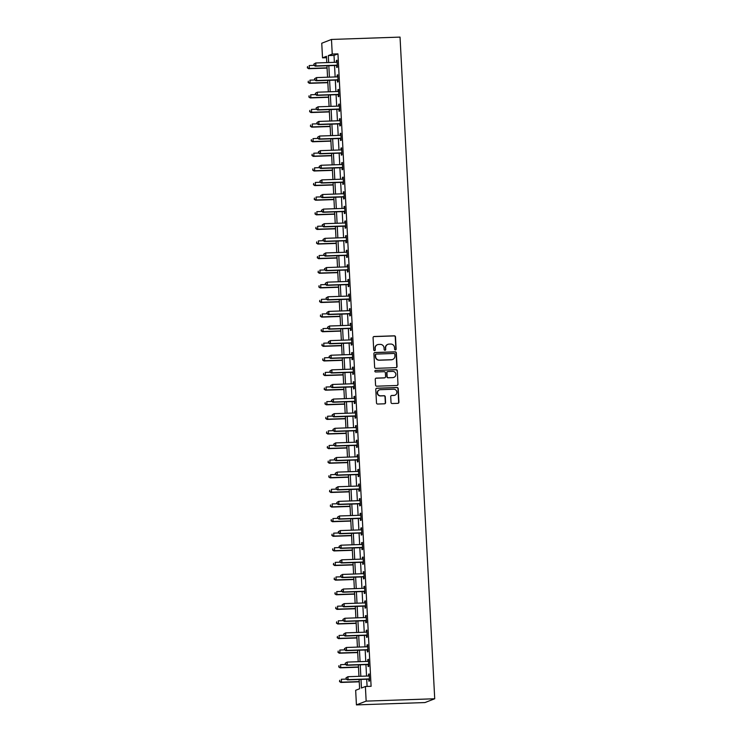 <?xml version="1.0" encoding="UTF-8"?>
<svg xmlns="http://www.w3.org/2000/svg" width="742" height="742" viewBox="0 0 742 742"><rect width="100%" height="100%" fill="white"/><g stroke="black" fill="none" stroke-linecap="round" stroke-linejoin="round"><path stroke-width="1.11" d="M395.403 349.946A0.807 0.779 68.7 0 0 396.145 349.12L395.505 336.924A1.15 1.122 68.7 0 0 394.327 335.82L374.135 336.506A1.15 1.122 68.7 0 0 373.078 337.693L373.718 349.881A0.807 0.779 68.7 0 0 374.793 350.614A0.807 0.779 68.7 0 0 375.285 349.834L375.202 348.258A3.691 3.58 68.7 0 1 378.596 344.455L380.284 344.399A3.691 3.58 68.7 0 1 384.059 347.952L384.143 349.528A0.807 0.779 68.7 0 0 385.228 350.252A0.807 0.779 68.7 0 0 385.719 349.473L385.636 347.896A3.691 3.58 68.7 0 1 389.031 344.103L390.709 344.047A3.691 3.58 68.7 0 1 394.494 347.59L394.577 349.167A0.807 0.779 68.7 0 0 395.403 349.946M395.523 349.936A0.807 0.779 68.7 0 0 395.885 349.222L395.245 337.026A1.15 1.122 68.7 0 0 394.067 335.922L373.875 336.608A1.15 1.122 68.7 0 0 373.653 336.636M374.654 350.651A0.807 0.779 68.7 0 0 375.025 349.936L375.202 348.258M385.089 350.289A0.807 0.779 68.7 0 0 385.45 349.575L385.636 347.896M391.025 402.433A1.15 1.122 68.7 0 0 392.203 403.537L397.87 403.342A1.15 1.122 68.7 0 0 398.927 402.155L398.222 388.623A1.15 1.122 68.7 0 0 397.035 387.51L376.843 388.205A1.15 1.122 68.7 0 0 375.786 389.383L376.491 402.925A1.15 1.122 68.7 0 0 377.678 404.038L384.523 403.806A1.15 1.122 68.7 0 0 385.58 402.618L385.274 396.822A1.15 1.122 68.7 0 0 384.096 395.709L380.702 395.829A3.079 2.996 68.7 0 1 379.422 389.884A3.079 2.996 68.7 0 1 380.377 389.689L393.668 389.235A3.079 2.996 68.7 0 1 394.948 395.18A3.079 2.996 68.7 0 1 393.993 395.375L391.776 395.449A1.15 1.122 68.7 0 0 390.719 396.636L391.025 402.433M332.24 54.064L337.953 53.869L371.102 686.304L365.389 686.498L366.158 701.116L434.719 698.76L400.04 37.1L331.479 39.447L332.24 54.064L328.298 55.594L328.669 62.532M395.996 367.661A1.15 1.122 68.7 0 0 397.053 366.474L396.349 352.932A1.15 1.122 68.7 0 0 395.171 351.819L374.979 352.515A1.15 1.122 68.7 0 0 373.912 353.702L374.627 367.244A1.15 1.122 68.7 0 0 375.804 368.347L395.996 367.661M397.285 370.777L397.99 384.319A1.15 1.122 68.7 0 1 396.933 385.497L376.741 386.192A1.15 1.122 68.7 0 1 375.563 385.079L375.257 379.292A1.15 1.122 68.7 0 1 376.315 378.105L384.504 377.826A1.15 1.122 68.7 0 0 385.571 376.639L385.367 372.79A1.15 1.122 68.7 0 0 384.18 371.686L375.656 371.974A0.807 0.779 68.7 0 1 375.322 370.425A0.807 0.779 68.7 0 1 375.573 370.369L396.098 369.664A1.15 1.122 68.7 0 1 397.285 370.777L397.99 384.319M337.953 53.869L334.011 55.4L334.382 62.337M334.54 65.491L335.143 76.945M335.31 80.108L335.913 91.563M336.08 94.716L336.673 106.171M336.84 109.334L337.443 120.788M337.61 123.942L338.204 135.396M338.371 138.559L338.973 150.014M339.14 153.167L339.743 164.622M339.901 167.785L340.504 179.239M340.671 182.393L341.274 193.847M341.431 197.01L342.034 208.465M342.201 211.618L342.804 223.073M342.971 226.236L343.565 237.69M343.732 240.844L344.334 252.299M344.501 255.461L345.104 266.916M345.262 270.069L345.865 281.524M346.032 284.678L346.635 296.141M346.792 299.295L347.395 310.75M347.562 313.903L348.165 325.367M348.332 328.52L348.925 339.975M349.092 343.129L349.695 354.593M349.862 357.746L350.456 369.201M350.623 372.354L351.226 383.818M351.393 386.972L351.996 398.426M352.153 401.58L352.756 413.044M352.923 416.197L353.526 427.652M353.693 430.805L354.286 442.269M354.453 445.423L355.056 456.877M355.223 460.031L355.817 471.495M355.984 474.648L356.587 486.103M356.754 489.256L357.356 500.72M357.514 503.874L358.117 515.328M358.284 518.482L358.887 529.946M359.054 533.099L359.647 544.554M359.814 547.707L360.417 559.171M360.584 562.325L361.178 573.779M361.345 576.933L361.948 588.397M362.115 591.55L362.717 603.005M362.875 606.158L363.478 617.622M363.645 620.776L364.248 632.23M364.415 635.384L365.008 646.848M365.175 650.001L365.778 661.456M365.945 664.609L366.539 676.073M366.706 679.227L367.086 686.443M336.627 65.565L336.729 67.466L337.378 67.207L337.016 60.195L336.358 60.454L336.451 62.263M337.387 80.173L337.489 82.074L338.148 81.824L337.777 74.812L337.128 75.063L337.22 76.88M338.157 94.791L338.259 96.692L338.918 96.432L338.547 89.42L337.888 89.68L337.981 91.489M338.927 109.399L339.02 111.3L339.678 111.05L339.317 104.038L338.658 104.288L338.751 106.106M339.688 124.016L339.79 125.917L340.448 125.658L340.077 118.646L339.419 118.905L339.521 120.714M340.457 138.624L340.55 140.526L341.209 140.275L340.847 133.263L340.188 133.514L340.281 135.332M341.218 153.242L341.32 155.143L341.979 154.883L341.608 147.871L340.949 148.131L341.051 149.94M341.988 167.85L342.09 169.751L342.739 169.501L342.377 162.489L341.719 162.739L341.812 164.557M342.748 182.467L342.85 184.368L343.509 184.109L343.138 177.097L342.489 177.357L342.581 179.165M343.518 197.075L343.62 198.977L344.279 198.726L343.908 191.714L343.249 191.965L343.342 193.783M344.288 211.693L344.381 213.594L345.039 213.334L344.678 206.322L344.019 206.582L344.112 208.391M345.049 226.301L345.151 228.202L345.809 227.952L345.438 220.94L344.78 221.19L344.872 223.008M345.818 240.918L345.911 242.82L346.57 242.56L346.208 235.548L345.549 235.808L345.642 237.616M346.579 255.526L346.681 257.428L347.339 257.177L346.968 250.165L346.31 250.416L346.412 252.234M347.349 270.144L347.451 272.045L348.1 271.785L347.738 264.773L347.08 265.033L347.173 266.842M348.109 284.752L348.211 286.653L348.87 286.403L348.499 279.391L347.85 279.641L347.942 281.459M348.879 299.369L348.981 301.271L349.64 301.011L349.269 293.999L348.61 294.259L348.703 296.067M349.649 313.977L349.742 315.879L350.4 315.628L350.029 308.616L349.38 308.867L349.473 310.685M350.409 328.595L350.512 330.496L351.17 330.236L350.799 323.224L350.141 323.484L350.233 325.293M351.179 343.203L351.272 345.104L351.931 344.854L351.569 337.842L350.91 338.092L351.003 339.91M351.94 357.82L352.042 359.722L352.7 359.462L352.329 352.45L351.671 352.71L351.773 354.518M352.71 372.428L352.812 374.33L353.461 374.079L353.099 367.067L352.441 367.318L352.533 369.136M353.47 387.046L353.572 388.947L354.231 388.687L353.86 381.676L353.201 381.935L353.303 383.744M354.24 401.654L354.342 403.555L355.001 403.305L354.63 396.293L353.971 396.543L354.064 398.361M355.01 416.271L355.103 418.173L355.761 417.913L355.39 410.901L354.741 411.161L354.834 412.969M355.77 430.879L355.872 432.781L356.531 432.53L356.16 425.518L355.501 425.769L355.594 427.587M356.54 445.497L356.633 447.398L357.292 447.138L356.93 440.127L356.271 440.386L356.364 442.195M357.301 460.105L357.403 462.006L358.061 461.756L357.69 454.744L357.032 454.994L357.134 456.812M358.071 474.722L358.173 476.624L358.822 476.364L358.46 469.352L357.802 469.612L357.894 471.42M358.831 489.33L358.933 491.232L359.592 490.981L359.221 483.96L358.562 484.22L358.664 486.038M359.601 503.948L359.703 505.849L360.362 505.59L359.991 498.578L359.332 498.837L359.425 500.646M360.362 518.556L360.464 520.457L361.122 520.207L360.751 513.186L360.102 513.445L360.195 515.263M361.131 533.173L361.233 535.075L361.892 534.815L361.521 527.803L360.862 528.063L360.955 529.871M361.901 547.782L361.994 549.683L362.652 549.432L362.291 542.411L361.632 542.671L361.725 544.489M362.662 562.399L362.764 564.3L363.422 564.041L363.051 557.029L362.393 557.288L362.495 559.097M363.432 577.007L363.534 578.908L364.183 578.658L363.821 571.637L363.163 571.897L363.255 573.714M364.192 591.624L364.294 593.526L364.953 593.266L364.582 586.254L363.923 586.514L364.025 588.323M364.962 606.233L365.064 608.134L365.713 607.884L365.352 600.862L364.693 601.122L364.786 602.931M365.723 620.85L365.825 622.751L366.483 622.492L366.112 615.48L365.463 615.739L365.556 617.548M366.492 635.458L366.594 637.359L367.253 637.109L366.882 630.088L366.223 630.348L366.316 632.156M367.262 650.075L367.355 651.977L368.013 651.717L367.652 644.705L366.993 644.965L367.086 646.774M368.023 664.684L368.125 666.585L368.783 666.335L368.412 659.313L367.754 659.573L367.856 661.382M368.793 679.301L368.885 681.202L369.544 680.943L369.182 673.931L368.524 674.19L368.616 675.999M359.119 679.486L359.61 688.752L355.659 690.292L356.429 704.9L424.99 702.553L434.719 698.76M326.536 57.709L322.52 57.848L321.75 43.24L331.479 39.447M356.429 704.9L366.158 701.116M360.992 679.422L361.447 688.038L365.389 686.498M328.827 65.686L329.429 77.14M329.596 80.303L330.199 91.758M330.357 94.911L330.96 106.366M331.127 109.528L331.73 120.983M331.897 124.137L332.49 135.591M332.657 138.754L333.26 150.209M333.427 153.362L334.03 164.817M334.188 167.98L334.79 179.434M334.957 182.588L335.56 194.042M335.718 197.205L336.321 208.66M336.488 211.813L337.091 223.268M337.258 226.431L337.851 237.885M338.018 241.039L338.621 252.493M338.788 255.656L339.382 267.111M339.548 270.264L340.151 281.719M340.318 284.882L340.921 296.336M341.079 299.49L341.682 310.944M341.849 314.107L342.452 325.562M342.618 328.715L343.212 340.17M343.379 343.333L343.982 354.787M344.149 357.941L344.742 369.395M344.909 372.558L345.512 384.013M345.679 387.166L346.282 398.621M346.44 401.784L347.043 413.238M347.21 416.392L347.812 427.846M347.979 431.009L348.573 442.464M348.74 445.617L349.343 457.072M349.51 460.235L350.103 471.689M350.27 474.843L350.873 486.298M351.04 489.46L351.643 500.915M351.801 504.068L352.404 515.523M352.571 518.686L353.173 530.14M353.34 533.294L353.934 544.749M354.101 547.902L354.704 559.366M354.871 562.519L355.464 573.974M355.631 577.128L356.234 588.591M356.401 591.745L357.004 603.2M357.162 606.353L357.765 617.817M357.932 620.971L358.534 632.425M358.701 635.579L359.295 647.043M359.462 650.196L360.065 661.651M360.232 664.804L360.825 676.268M326.786 62.597L326.461 56.309L322.52 57.848M358.952 676.333L358.358 664.869M358.191 661.716L357.588 650.261M357.421 647.107L356.819 635.644M356.661 632.49L356.058 621.035M355.891 617.882L355.288 606.418M355.13 603.265L354.528 591.81M354.361 588.656L353.758 577.193M353.591 574.039L352.997 562.584M352.83 559.431L352.227 547.967M352.06 544.813L351.467 533.359M351.3 530.205L350.697 518.741M350.53 515.588L349.927 504.133M349.77 500.98L349.167 489.516M349 486.362L348.397 474.908M348.23 471.754L347.636 460.29M347.469 457.137L346.866 445.682M346.7 442.529L346.106 431.065M345.939 427.911L345.336 416.457M345.169 413.303L344.566 401.839M344.409 398.686L343.806 387.231M343.639 384.078L343.036 372.614M342.869 369.46L342.275 358.006M342.108 354.852L341.505 343.388M341.339 340.235L340.745 328.78M340.578 325.627L339.975 314.163M339.808 311.009L339.205 299.555M339.048 296.401L338.445 284.947M338.278 281.784L337.675 270.329M337.508 267.176L336.914 255.721M336.747 252.558L336.145 241.104M335.978 237.95L335.384 226.495M335.217 223.333L334.614 211.878M334.447 208.725L333.844 197.27M333.687 194.107L333.084 182.653M332.917 179.499L332.314 168.044M332.147 164.882L331.553 153.427M331.386 150.274L330.784 138.819M330.617 135.656L330.023 124.202M329.856 121.048L329.253 109.593M329.086 106.431L328.483 94.976M328.326 91.823L327.723 80.368M327.556 77.205L326.953 65.75M334.011 55.4L328.298 55.594M336.358 60.454L337.026 60.427M337.128 75.063L337.796 75.044M337.888 89.68L338.556 89.652M338.658 104.288L339.326 104.27M339.419 118.905L340.086 118.878M340.188 133.514L340.856 133.495M340.949 148.131L341.626 148.103M341.719 162.739L342.387 162.721M342.489 177.357L343.156 177.329M343.249 191.965L343.917 191.946M344.019 206.582L344.687 206.554M344.78 221.19L345.447 221.172M345.549 235.808L346.217 235.78M346.31 250.416L346.987 250.397M347.08 265.033L347.748 265.005M347.85 279.641L348.517 279.623M348.61 294.259L349.278 294.231M349.38 308.867L350.048 308.848M350.141 323.484L350.808 323.456M350.91 338.092L351.578 338.074M351.671 352.71L352.348 352.682M352.441 367.318L353.109 367.299M353.201 381.935L353.878 381.907M353.971 396.543L354.639 396.525M354.741 411.161L355.409 411.133M355.501 425.769L356.169 425.75M356.271 440.386L356.939 440.358M357.032 454.994L357.7 454.976M357.802 469.612L358.469 469.584M358.562 484.22L359.239 484.201M359.332 498.837L360 498.809M360.102 513.445L360.77 513.427M360.862 528.063L361.53 528.035M361.632 542.671L362.3 542.652M362.393 557.288L363.061 557.261M363.163 571.897L363.83 571.878M363.923 586.514L364.6 586.486M364.693 601.122L365.361 601.103M365.463 615.739L366.131 615.712M366.223 630.348L366.891 630.329M366.993 644.965L367.661 644.937M367.754 659.573L368.422 659.555M368.524 674.19L369.191 674.163M387.751 344.39A3.691 3.58 68.7 0 0 385.367 347.998M377.326 344.752A3.691 3.58 68.7 0 0 374.942 348.36M396.219 367.624A1.15 1.122 68.7 0 0 396.794 366.576L396.089 353.034A1.15 1.122 68.7 0 0 394.902 351.921L374.71 352.617A1.15 1.122 68.7 0 0 374.487 352.645M394.846 354.249A0.807 0.779 68.7 0 0 394.021 353.47L376.296 354.082A0.807 0.779 68.7 0 0 375.554 354.908L375.637 356.568A3.691 3.58 68.7 0 0 379.422 360.12L391.535 359.703A3.691 3.58 68.7 0 0 394.93 355.91L394.846 354.249M375.916 354.194A0.807 0.779 68.7 0 0 375.285 355.01L375.554 354.908M392.546 359.518A3.691 3.58 68.7 0 1 391.275 359.805L379.162 360.222A3.691 3.58 68.7 0 1 375.378 356.679L375.285 355.01M397.155 385.469A1.15 1.122 68.7 0 0 397.731 384.421M384.727 377.789A1.15 1.122 68.7 0 1 384.245 377.928L376.055 378.207A1.15 1.122 68.7 0 0 375.832 378.235M397.016 370.879A1.15 1.122 68.7 0 0 395.838 369.766L375.313 370.471A0.807 0.779 68.7 0 0 375.202 370.481M393 377.53A3.079 2.996 68.7 0 0 395.774 373.857A3.079 2.996 68.7 0 0 392.685 371.39L388.001 371.557A1.15 1.122 68.7 0 0 386.934 372.734L387.138 376.584A1.15 1.122 68.7 0 0 388.316 377.697L392.741 377.632A3.079 2.996 68.7 0 0 393.826 377.381M387.51 371.686A1.15 1.122 68.7 0 0 386.675 372.846L386.934 372.734M392.741 377.632L388.057 377.799A1.15 1.122 68.7 0 1 386.879 376.686L386.675 372.846M394.818 395.226A3.079 2.996 68.7 0 1 393.733 395.477L391.516 395.551A1.15 1.122 68.7 0 0 391.294 395.579M379.292 389.94A3.079 2.996 68.7 0 0 380.442 395.931L380.702 395.829M384.746 403.769A1.15 1.122 68.7 0 0 385.321 402.72L385.015 396.924A1.15 1.122 68.7 0 0 383.827 395.811L380.442 395.931M398.092 403.314A1.15 1.122 68.7 0 0 398.667 402.257L397.953 388.725A1.15 1.122 68.7 0 0 396.775 387.612L376.584 388.307A1.15 1.122 68.7 0 0 376.361 388.335M314.089 65.361L309.182 65.537L309.34 68.459L308.681 68.709L327.074 68.079M307.605 67.707L307.55 66.539L307.346 67.81L309.34 68.459L327.064 67.847M308.681 68.709L307.346 67.81M313.857 64.081L313.912 65.25L313.857 64.081L315.749 62.977L336.553 62.263A1.178 1.141 68.7 0 0 336.97 62.161L337.118 62.096M314.116 63.979L315.749 62.977L315.906 65.899L315.248 66.149L336.043 65.444A1.178 1.141 68.7 0 1 336.478 65.509L337.313 65.815M337.285 65.305L337.137 65.25A1.178 1.141 68.7 0 0 336.701 65.185L315.906 65.899L314.181 65.148M313.912 65.25L315.248 66.149M314.849 79.978L309.952 80.145L310.1 83.067L309.442 83.327L327.843 82.696M308.375 82.316L308.31 81.147L308.106 82.418L310.1 83.067L327.834 82.464M309.442 83.327L308.106 82.418M315.619 94.586L310.712 94.763L310.87 97.684L310.212 97.935L328.613 97.304M309.136 96.933L309.08 95.764L308.876 97.035L310.87 97.684L328.595 97.072M310.212 97.935L308.876 97.035M316.389 109.204L311.482 109.371L311.631 112.292L310.972 112.552L329.374 111.921M309.906 111.541L309.841 110.373L309.646 111.643L311.631 112.292L329.365 111.69M310.972 112.552L309.646 111.643M314.617 78.689L314.682 79.858L314.617 78.689L316.519 77.585L337.313 76.871A1.178 1.141 68.7 0 0 337.74 76.778L337.879 76.714M314.886 78.587L316.519 77.585L316.676 80.507L316.018 80.767L336.812 80.053A1.178 1.141 68.7 0 1 337.248 80.127L338.074 80.433M338.046 79.923L337.898 79.867A1.178 1.141 68.7 0 0 337.471 79.793L316.676 80.507L314.942 79.756M314.682 79.858L316.018 80.767M315.387 93.306L315.443 94.475L315.387 93.306L317.288 92.203L338.083 91.489A1.178 1.141 68.7 0 0 338.5 91.387L338.649 91.322M315.647 93.204L317.288 92.203L317.437 95.124L316.778 95.375L337.582 94.67A1.178 1.141 68.7 0 1 338.009 94.735L338.844 95.041M338.816 94.531L338.667 94.475A1.178 1.141 68.7 0 0 338.231 94.41L317.437 95.124L315.712 94.373M315.443 94.475L316.778 95.375M316.148 107.915L316.213 109.083L316.148 107.915L318.049 106.811L338.844 106.097A1.178 1.141 68.7 0 0 339.27 106.004L339.409 105.939M316.417 107.813L318.049 106.811L318.207 109.733L317.548 109.992L338.343 109.278A1.178 1.141 68.7 0 1 338.779 109.352L339.604 109.658M339.576 109.148L339.428 109.093A1.178 1.141 68.7 0 0 339.001 109.018L318.207 109.733L316.472 108.981M316.213 109.083L317.548 109.992M317.149 123.812L312.243 123.988L312.401 126.91L311.742 127.16L330.144 126.53M310.675 126.159L310.61 124.99L310.406 126.261L312.401 126.91L330.125 126.298M311.742 127.16L310.406 126.261M316.917 122.532L316.982 123.701L316.917 122.532L318.819 121.428L339.613 120.714A1.178 1.141 68.7 0 0 340.04 120.612L339.753 120.696M317.177 122.43L318.819 121.428L318.967 124.35L318.309 124.6L339.113 123.886A1.178 1.141 68.7 0 1 339.539 123.96L340.374 124.266M340.346 123.756L340.198 123.701A1.178 1.141 68.7 0 0 339.771 123.636L318.967 124.35L317.242 123.599M316.982 123.701L318.309 124.6M317.919 138.429L313.013 138.596L313.161 141.518L312.512 141.778L330.904 141.147M311.436 140.767L311.371 139.598L311.176 140.869L313.161 141.518L330.895 140.915M312.512 141.778L311.176 140.869M318.68 153.037L313.773 153.214L313.931 156.135L313.272 156.386L331.674 155.755M312.206 155.384L312.141 154.215L311.937 155.486L313.931 156.135L331.665 155.523M313.272 156.386L311.937 155.486M319.45 167.655L314.543 167.822L314.701 170.743L314.042 171.003L332.435 170.372M312.966 169.992L312.911 168.824L312.707 170.094L314.701 170.743L332.425 170.141M314.042 171.003L312.707 170.094M320.21 182.263L315.313 182.439L315.461 185.361L314.803 185.611L333.204 184.981M313.736 184.61L313.671 183.441L313.467 184.712L315.461 185.361L333.195 184.749M314.803 185.611L313.467 184.712M320.98 196.88L316.073 197.047L316.231 199.969L315.573 200.229L333.974 199.598M314.497 199.218L314.441 198.049L314.237 199.32L316.231 199.969L333.956 199.366M315.573 200.229L314.237 199.32M317.687 137.14L317.743 138.309L317.687 137.14L319.579 136.036L340.383 135.322A1.178 1.141 68.7 0 0 340.801 135.23L340.94 135.165M317.947 137.038L319.579 136.036L319.737 138.958L319.079 139.218L339.873 138.504A1.178 1.141 68.7 0 1 340.309 138.578L341.135 138.884M341.116 138.374L340.968 138.318A1.178 1.141 68.7 0 0 340.532 138.244L319.737 138.958L318.003 138.207M317.743 138.309L319.079 139.218M318.448 151.758L318.513 152.926L318.448 151.758L320.349 150.654L341.144 149.94A1.178 1.141 68.7 0 0 341.57 149.838L341.71 149.773M318.708 151.656L320.349 150.654L320.498 153.575L319.848 153.826L340.643 153.112A1.178 1.141 68.7 0 1 341.07 153.186L341.904 153.492M341.877 152.982L341.728 152.926A1.178 1.141 68.7 0 0 341.301 152.861L320.498 153.575L318.772 152.824M318.513 152.926L319.848 153.826M319.218 166.366L319.273 167.534L319.218 166.366L321.11 165.262L341.914 164.548A1.178 1.141 68.7 0 0 342.331 164.455L342.479 164.39M319.477 166.264L321.11 165.262L321.267 168.184L320.609 168.443L341.403 167.729A1.178 1.141 68.7 0 1 341.839 167.803L342.674 168.109M342.646 167.599L342.498 167.544A1.178 1.141 68.7 0 0 342.062 167.469L321.267 168.184L319.542 167.432M319.273 167.534L320.609 168.443M319.978 180.983L320.043 182.152L319.978 180.983L321.88 179.879L342.674 179.165A1.178 1.141 68.7 0 0 343.101 179.063L343.24 178.998M320.247 180.881L321.88 179.879L322.037 182.801L321.379 183.051L342.173 182.337A1.178 1.141 68.7 0 1 342.6 182.411L343.435 182.718M343.407 182.207L343.258 182.152A1.178 1.141 68.7 0 0 342.832 182.087L322.037 182.801L320.303 182.05M320.043 182.152L321.379 183.051M320.748 195.591L320.804 196.76L320.748 195.591L322.649 194.487L343.444 193.773A1.178 1.141 68.7 0 0 343.861 193.681L344.01 193.616M321.008 195.489L322.649 194.487L322.798 197.409L322.139 197.669L342.943 196.955A1.178 1.141 68.7 0 1 343.37 197.029L344.205 197.335M344.177 196.825L344.028 196.769A1.178 1.141 68.7 0 0 343.592 196.695L322.798 197.409L321.073 196.658M320.804 196.76L322.139 197.669M321.75 211.489L316.843 211.665L316.992 214.586L316.333 214.837L334.735 214.206M315.267 213.835L315.202 212.666L315.007 213.937L316.992 214.586L334.725 213.974M316.333 214.837L315.007 213.937M321.509 210.209L321.574 211.377L321.509 210.209L323.41 209.105L344.205 208.391A1.178 1.141 68.7 0 0 344.631 208.289L344.77 208.224M321.778 210.107L323.41 209.105L323.568 212.026L322.909 212.277L343.704 211.563A1.178 1.141 68.7 0 1 344.14 211.637L344.965 211.943M344.937 211.433L344.789 211.377A1.178 1.141 68.7 0 0 344.362 211.312L323.568 212.026L321.833 211.275M321.574 211.377L322.909 212.277M322.51 226.106L317.604 226.273L317.762 229.195L317.103 229.454L335.505 228.824M316.027 228.443L315.971 227.275L315.767 228.545L317.762 229.195L335.486 228.592M317.103 229.454L315.767 228.545M322.278 224.817L322.343 225.985L322.278 224.817L324.18 223.713L344.974 222.999A1.178 1.141 68.7 0 0 345.401 222.906L345.54 222.841M322.538 224.715L324.18 223.713L324.328 226.635L323.67 226.894L344.474 226.18A1.178 1.141 68.7 0 1 344.9 226.254L345.735 226.56M345.707 226.05L345.559 225.995A1.178 1.141 68.7 0 0 345.132 225.92L324.328 226.635L322.603 225.883M322.343 225.985L323.67 226.894M323.28 240.714L318.374 240.89L318.522 243.812L317.873 244.062L336.265 243.432M316.797 243.061L316.732 241.892L316.537 243.163L318.522 243.812L336.256 243.2M317.873 244.062L316.537 243.163M323.048 239.434L323.104 240.603L323.048 239.434L324.94 238.33L345.744 237.616A1.178 1.141 68.7 0 0 346.162 237.514L346.301 237.449M323.308 239.332L324.94 238.33L325.098 241.252L324.44 241.502L345.234 240.788A1.178 1.141 68.7 0 1 345.67 240.862L346.495 241.169M346.477 240.658L346.328 240.603A1.178 1.141 68.7 0 0 345.893 240.538L325.098 241.252L323.364 240.501M323.104 240.603L324.44 241.502M324.041 255.331L319.134 255.498L319.292 258.42L318.633 258.68L337.035 258.049M317.567 257.669L317.502 256.5L317.298 257.771L319.292 258.42L337.026 257.817M318.633 258.68L317.298 257.771M323.809 254.042L323.874 255.211L323.809 254.042L325.71 252.939L346.505 252.224A1.178 1.141 68.7 0 0 346.931 252.132L347.07 252.067M324.068 253.94L325.71 252.939L325.859 255.86L325.209 256.12L346.004 255.406A1.178 1.141 68.7 0 1 346.431 255.471L347.265 255.786M347.237 255.276L347.089 255.22A1.178 1.141 68.7 0 0 346.662 255.146L325.859 255.86L324.133 255.109M323.874 255.211L325.209 256.12M324.81 269.94L319.904 270.116L320.062 273.037L319.403 273.288L337.796 272.657M318.327 272.286L318.272 271.118L318.068 272.388L320.062 273.037L337.786 272.425M319.403 273.288L318.068 272.388M324.579 268.66L324.634 269.828L324.579 268.66L326.471 267.556L347.275 266.842A1.178 1.141 68.7 0 0 347.692 266.74L347.84 266.675M324.838 268.558L326.471 267.556L326.628 270.478L325.97 270.728L346.764 270.014A1.178 1.141 68.7 0 1 347.2 270.088L348.035 270.394M348.007 269.884L347.859 269.828A1.178 1.141 68.7 0 0 347.423 269.763L326.628 270.478L324.903 269.726M324.634 269.828L325.97 270.728M325.571 284.557L320.674 284.724L320.822 287.646L320.164 287.905L338.565 287.275M319.097 286.894L319.032 285.726L318.828 286.996L320.822 287.646L338.556 287.043M320.164 287.905L318.828 286.996M325.339 283.268L325.404 284.436L325.339 283.268L327.241 282.164L348.035 281.45A1.178 1.141 68.7 0 0 348.462 281.357L348.601 281.292M325.608 283.166L327.241 282.164L327.398 285.086L326.74 285.345L347.534 284.631A1.178 1.141 68.7 0 1 347.961 284.696L348.796 285.011M348.768 284.501L348.619 284.446A1.178 1.141 68.7 0 0 348.193 284.372L327.398 285.086L325.664 284.334M325.404 284.436L326.74 285.345M326.341 299.165L321.434 299.341L321.592 302.263L320.934 302.513L339.335 301.883M319.858 301.512L319.802 300.343L319.598 301.614L321.592 302.263L339.317 301.651M320.934 302.513L319.598 301.614M327.101 313.783L322.204 313.949L322.353 316.871L321.694 317.131L340.096 316.5M320.627 316.12L320.563 314.951L320.368 316.222L322.353 316.871L340.086 316.268M321.694 317.131L320.368 316.222M327.871 328.391L322.965 328.567L323.122 331.488L322.464 331.739L340.866 331.108M321.388 330.737L321.332 329.569L321.128 330.839L323.122 331.488L340.847 330.876M322.464 331.739L321.128 330.839M328.641 343.008L323.735 343.175L323.883 346.097L323.234 346.356L341.626 345.726M322.158 345.345L322.093 344.177L321.898 345.447L323.883 346.097L341.617 345.494M323.234 346.356L321.898 345.447M329.402 357.616L324.495 357.783L324.653 360.714L323.994 360.964L342.396 360.334M322.928 359.963L322.863 358.794L322.659 360.065L324.653 360.714L342.387 360.102M323.994 360.964L322.659 360.065M330.171 372.234L325.265 372.401L325.423 375.322L324.764 375.582L343.156 374.951M323.688 374.571L323.633 373.402L323.429 374.673L325.423 375.322L343.147 374.719M324.764 375.582L323.429 374.673M330.932 386.842L326.035 387.009L326.183 389.94L325.525 390.19L343.926 389.559M324.458 389.188L324.393 388.02L324.189 389.29L326.183 389.94L343.917 389.327M325.525 390.19L324.189 389.29M331.702 401.459L326.795 401.626L326.953 404.548L326.295 404.807L344.696 404.177M325.219 403.796L325.163 402.628L324.959 403.898L326.953 404.548L344.678 403.945M326.295 404.807L324.959 403.898M332.462 416.067L327.565 416.234L327.714 419.165L327.055 419.416L345.457 418.785M325.988 418.414L325.923 417.245L325.729 418.516L327.714 419.165L345.447 418.553M327.055 419.416L325.729 418.516M333.232 430.685L328.326 430.852L328.483 433.773L327.825 434.033L346.226 433.402M326.749 433.022L326.693 431.853L326.489 433.124L328.483 433.773L346.208 433.17M327.825 434.033L326.489 433.124M334.002 445.293L329.096 445.46L329.244 448.391L328.595 448.641L346.987 448.01M327.519 447.639L327.454 446.471L327.259 447.741L329.244 448.391L346.978 447.778M328.595 448.641L327.259 447.741M334.763 459.91L329.856 460.077L330.014 462.999L329.355 463.258L347.757 462.628M328.289 462.247L328.224 461.079L328.02 462.349L330.014 462.999L347.748 462.396M329.355 463.258L328.02 462.349M335.532 474.518L330.626 474.685L330.784 477.616L330.125 477.867L348.517 477.236M329.049 476.865L328.994 475.696L328.789 476.967L330.784 477.616L348.508 477.004M330.125 477.867L328.789 476.967M336.293 489.136L331.396 489.303L331.544 492.224L330.886 492.484L349.287 491.853M329.819 491.473L329.754 490.304L329.55 491.575L331.544 492.224L349.278 491.621M330.886 492.484L329.55 491.575M337.063 503.744L332.156 503.911L332.314 506.842L331.655 507.092L350.057 506.461M330.58 506.09L330.524 504.922L330.32 506.192L332.314 506.842L350.038 506.229M331.655 507.092L330.32 506.192M337.823 518.361L332.926 518.528L333.075 521.45L332.416 521.709L350.818 521.079M331.349 520.698L331.284 519.53L331.09 520.801L333.075 521.45L350.808 520.847M332.416 521.709L331.09 520.801M338.593 532.969L333.687 533.136L333.844 536.067L333.186 536.318L351.587 535.687M332.11 535.316L332.054 534.147L331.85 535.418L333.844 536.067L351.569 535.455M333.186 536.318L331.85 535.418M339.363 547.587L334.457 547.754L334.605 550.675L333.956 550.935L352.348 550.304M332.88 549.924L332.815 548.755L332.62 550.026L334.605 550.675L352.339 550.072M333.956 550.935L332.62 550.026M326.109 297.885L326.165 299.054L326.109 297.885L328.01 296.781L348.805 296.067A1.178 1.141 68.7 0 0 349.222 295.965L349.371 295.9M326.369 297.783L328.01 296.781L328.159 299.703L327.5 299.953L348.304 299.239A1.178 1.141 68.7 0 1 348.731 299.314L349.565 299.62M349.538 299.109L349.389 299.054A1.178 1.141 68.7 0 0 348.953 298.989L328.159 299.703L326.434 298.952M326.165 299.054L327.5 299.953M326.87 312.493L326.934 313.662L326.87 312.493L328.771 311.39L349.565 310.675A1.178 1.141 68.7 0 0 349.992 310.583L350.131 310.518M327.139 312.391L328.771 311.39L328.929 314.311L328.27 314.571L349.065 313.857A1.178 1.141 68.7 0 1 349.501 313.922L350.326 314.237M350.298 313.727L350.15 313.671A1.178 1.141 68.7 0 0 349.723 313.597L328.929 314.311L327.194 313.56M326.934 313.662L328.27 314.571M327.639 327.111L327.704 328.279L327.639 327.111L329.541 326.007L350.335 325.293A1.178 1.141 68.7 0 0 350.762 325.191L350.901 325.126M327.899 327.009L329.541 326.007L329.689 328.929L329.031 329.179L349.834 328.465A1.178 1.141 68.7 0 1 350.261 328.539L351.096 328.845M351.068 328.335L350.92 328.279A1.178 1.141 68.7 0 0 350.493 328.214L329.689 328.929L327.964 328.177M327.704 328.279L329.031 329.179M328.4 341.719L328.465 342.887L328.4 341.719L330.301 340.615L351.105 339.901A1.178 1.141 68.7 0 0 351.522 339.808L351.662 339.743M328.669 341.617L330.301 340.615L330.459 343.537L329.8 343.796L350.595 343.082A1.178 1.141 68.7 0 1 351.031 343.147L351.856 343.463M351.838 342.952L351.689 342.897A1.178 1.141 68.7 0 0 351.254 342.823L330.459 343.537L328.725 342.785M328.465 342.887L329.8 343.796M329.17 356.336L329.235 357.505L329.17 356.336L331.071 355.223L351.866 354.518A1.178 1.141 68.7 0 0 352.292 354.416L352.431 354.351M329.429 356.234L331.071 355.223L331.22 358.154L330.57 358.405L351.365 357.69A1.178 1.141 68.7 0 1 351.791 357.765L352.626 358.071M352.598 357.561L352.45 357.505A1.178 1.141 68.7 0 0 352.023 357.44L331.22 358.154L329.494 357.403M329.235 357.505L330.57 358.405M329.94 370.944L329.995 372.113L329.94 370.944L331.832 369.841L352.635 369.126A1.178 1.141 68.7 0 0 353.053 369.034L353.201 368.969M330.199 370.842L331.832 369.841L331.989 372.762L331.331 373.022L352.125 372.308A1.178 1.141 68.7 0 1 352.561 372.373L353.396 372.688M353.368 372.178L353.22 372.122A1.178 1.141 68.7 0 0 352.784 372.048L331.989 372.762L330.264 372.011M329.995 372.113L331.331 373.022M330.7 385.562L330.765 386.73L330.7 385.562L332.602 384.449L353.396 383.744A1.178 1.141 68.7 0 0 353.823 383.642L353.962 383.577M330.969 385.46L332.602 384.449L332.759 387.38L332.101 387.63L352.895 386.916A1.178 1.141 68.7 0 1 353.322 386.99L354.157 387.296M354.129 386.786L353.98 386.73A1.178 1.141 68.7 0 0 353.554 386.665L332.759 387.38L331.025 386.628M330.765 386.73L332.101 387.63M331.47 400.17L331.526 401.339L331.47 400.17L333.371 399.066L354.166 398.352A1.178 1.141 68.7 0 0 354.583 398.259L354.732 398.194M331.73 400.068L333.371 399.066L333.52 401.988L332.861 402.247L353.665 401.533A1.178 1.141 68.7 0 1 354.092 401.598L354.926 401.914M354.899 401.403L354.75 401.348A1.178 1.141 68.7 0 0 354.314 401.274L333.52 401.988L331.795 401.237M331.526 401.339L332.861 402.247M332.231 414.787L332.295 415.956L332.231 414.787L334.132 413.674L354.926 412.969A1.178 1.141 68.7 0 0 355.353 412.867L355.492 412.802M332.499 414.685L334.132 413.674L334.29 416.605L333.631 416.856L354.426 416.141A1.178 1.141 68.7 0 1 354.862 416.216L355.687 416.522M355.659 416.012L355.511 415.956A1.178 1.141 68.7 0 0 355.084 415.891L334.29 416.605L332.555 415.854M332.295 415.956L333.631 416.856M333 429.395L333.065 430.564L333 429.395L334.902 428.292L355.696 427.577A1.178 1.141 68.7 0 0 356.123 427.485L356.262 427.42M333.26 429.293L334.902 428.292L335.05 431.213L334.392 431.473L355.195 430.759A1.178 1.141 68.7 0 1 355.622 430.824L356.457 431.139M356.429 430.629L356.281 430.573A1.178 1.141 68.7 0 0 355.854 430.499L335.05 431.213L333.325 430.462M333.065 430.564L334.392 431.473M333.761 444.013L333.826 445.181L333.761 444.013L335.662 442.9L356.466 442.195A1.178 1.141 68.7 0 0 356.883 442.093L357.023 442.028M334.03 443.911L335.662 442.9L335.82 445.831L335.161 446.081L355.956 445.367A1.178 1.141 68.7 0 1 356.392 445.441L357.217 445.747M357.19 445.237L357.05 445.181A1.178 1.141 68.7 0 0 356.614 445.117L335.82 445.831L334.085 445.079M333.826 445.181L335.161 446.081M334.531 458.621L334.596 459.79L334.531 458.621L336.432 457.517L357.227 456.803A1.178 1.141 68.7 0 0 357.653 456.701L357.792 456.645M334.79 458.519L336.432 457.517L336.58 460.439L335.931 460.699L356.726 459.984A1.178 1.141 68.7 0 1 357.152 460.049L357.987 460.365M357.959 459.855L357.811 459.799A1.178 1.141 68.7 0 0 357.384 459.725L336.58 460.439L334.855 459.688M334.596 459.79L335.931 460.699M335.301 473.238L335.356 474.407L335.301 473.238L337.193 472.125L357.996 471.42A1.178 1.141 68.7 0 0 358.414 471.318L358.553 471.253M335.56 473.136L337.193 472.125L337.35 475.056L336.692 475.307L357.486 474.592A1.178 1.141 68.7 0 1 357.922 474.667L358.757 474.973M358.729 474.463L358.581 474.407A1.178 1.141 68.7 0 0 358.145 474.342L337.35 475.056L335.625 474.305M335.356 474.407L336.692 475.307M336.061 487.846L336.126 489.015L336.061 487.846L337.962 486.743L358.757 486.029A1.178 1.141 68.7 0 0 359.184 485.927L359.323 485.871M336.33 487.744L337.962 486.743L338.111 489.664L337.462 489.924L358.256 489.21A1.178 1.141 68.7 0 1 358.683 489.275L359.518 489.59M359.49 489.08L359.341 489.024A1.178 1.141 68.7 0 0 358.915 488.95L338.111 489.664L336.386 488.913M336.126 489.015L337.462 489.924M336.831 502.464L336.887 503.632L336.831 502.464L338.732 501.351L359.527 500.646A1.178 1.141 68.7 0 0 359.944 500.544L360.093 500.479M337.091 502.362L338.732 501.351L338.881 504.282L338.222 504.532L359.026 503.818A1.178 1.141 68.7 0 1 359.453 503.892L360.287 504.198M360.26 503.688L360.111 503.632A1.178 1.141 68.7 0 0 359.675 503.568L338.881 504.282L337.156 503.53M336.887 503.632L338.222 504.532M337.591 517.072L337.656 518.241L337.591 517.072L339.493 515.968L360.287 515.254A1.178 1.141 68.7 0 0 360.714 515.152L360.853 515.096M337.86 516.97L339.493 515.968L339.65 518.89L338.992 519.15L359.787 518.435A1.178 1.141 68.7 0 1 360.222 518.5L361.048 518.816M361.02 518.306L360.872 518.25A1.178 1.141 68.7 0 0 360.445 518.176L339.65 518.89L337.916 518.139M337.656 518.241L338.992 519.15M338.361 531.689L338.417 532.858L338.361 531.689L340.263 530.576L361.057 529.871A1.178 1.141 68.7 0 0 361.475 529.769L361.623 529.705M338.621 531.587L340.263 530.576L340.411 533.507L339.753 533.758L360.556 533.044A1.178 1.141 68.7 0 1 360.983 533.118L361.818 533.424M361.79 532.914L361.642 532.858A1.178 1.141 68.7 0 0 361.206 532.793L340.411 533.507L338.686 532.756M338.417 532.858L339.753 533.758M339.122 546.298L339.187 547.466L339.122 546.298L341.023 545.194L361.827 544.48A1.178 1.141 68.7 0 0 362.244 544.378L362.384 544.322M339.391 546.195L341.023 545.194L341.181 548.115L340.522 548.375L361.317 547.661A1.178 1.141 68.7 0 1 361.753 547.726L362.578 548.041M362.55 547.531L362.411 547.475A1.178 1.141 68.7 0 0 361.975 547.401L341.181 548.115L339.446 547.364M339.187 547.466L340.522 548.375M340.124 562.195L335.217 562.362L335.375 565.293L334.716 565.543L353.118 564.912M333.65 564.541L333.585 563.373L333.381 564.643L335.375 565.293L353.099 564.681M334.716 565.543L333.381 564.643M339.892 560.915L339.957 562.084L339.892 560.915L341.793 559.802L362.588 559.097A1.178 1.141 68.7 0 0 363.014 558.995L363.153 558.93M340.151 560.813L341.793 559.802L341.941 562.733L341.283 562.983L362.087 562.269A1.178 1.141 68.7 0 1 362.513 562.343L363.348 562.649M363.32 562.139L363.172 562.084A1.178 1.141 68.7 0 0 362.745 562.019L341.941 562.733L340.216 561.982M339.957 562.084L341.283 562.983M340.893 576.812L335.987 576.979L336.135 579.901L335.486 580.161L353.878 579.53M334.41 579.15L334.354 577.981L334.15 579.252L336.135 579.901L353.869 579.298M335.486 580.161L334.15 579.252M340.661 575.523L340.717 576.692L340.661 575.523L342.554 574.419L363.357 573.705A1.178 1.141 68.7 0 0 363.775 573.603L363.497 573.696M340.921 575.421L342.554 574.419L342.711 577.341L342.053 577.601L362.847 576.886A1.178 1.141 68.7 0 1 363.283 576.951L364.109 577.267M364.09 576.757L363.942 576.701A1.178 1.141 68.7 0 0 363.506 576.627L342.711 577.341L340.986 576.59M340.717 576.692L342.053 577.601M341.654 591.42L336.757 591.587L336.905 594.518L336.247 594.769L354.648 594.138M335.18 593.767L335.115 592.598L334.911 593.869L336.905 594.518L354.639 593.906M336.247 594.769L334.911 593.869M341.422 590.14L341.487 591.309L341.422 590.14L343.323 589.027L364.118 588.323A1.178 1.141 68.7 0 0 364.545 588.221L364.684 588.156M341.682 590.038L343.323 589.027L343.472 591.958L342.823 592.209L363.617 591.495A1.178 1.141 68.7 0 1 364.044 591.569L364.878 591.875M364.851 591.365L364.702 591.309A1.178 1.141 68.7 0 0 364.276 591.244L343.472 591.958L341.747 591.207M341.487 591.309L342.823 592.209M342.424 606.038L337.517 606.205L337.675 609.126L337.016 609.386L355.418 608.755M335.94 608.375L335.885 607.206L335.681 608.477L337.675 609.126L355.399 608.523M337.016 609.386L335.681 608.477M342.192 604.749L342.248 605.917L342.192 604.749L344.093 603.645L364.888 602.931A1.178 1.141 68.7 0 0 365.305 602.829L365.454 602.764M342.452 604.647L344.093 603.645L344.242 606.566L343.583 606.826L364.378 606.112A1.178 1.141 68.7 0 1 364.814 606.177L365.648 606.483M365.62 605.982L365.472 605.926A1.178 1.141 68.7 0 0 365.036 605.852L344.242 606.566L342.516 605.815M342.248 605.917L343.583 606.826M343.184 620.646L338.287 620.813L338.435 623.744L337.777 623.994L356.179 623.363M336.71 622.992L336.645 621.824L336.441 623.094L338.435 623.744L356.169 623.132M337.777 623.994L336.441 623.094M342.952 619.366L343.017 620.535L342.952 619.366L344.854 618.253L365.648 617.548A1.178 1.141 68.7 0 0 366.075 617.446L366.214 617.381M343.221 619.264L344.854 618.253L345.011 621.184L344.353 621.434L365.147 620.72A1.178 1.141 68.7 0 1 365.583 620.794L366.409 621.1M366.381 620.59L366.233 620.535A1.178 1.141 68.7 0 0 365.806 620.47L345.011 621.184L343.277 620.433M343.017 620.535L344.353 621.434M343.954 635.263L339.048 635.43L339.205 638.352L338.547 638.612L356.948 637.981M337.471 637.601L337.415 636.432L337.211 637.703L339.205 638.352L356.93 637.749M338.547 638.612L337.211 637.703M343.722 633.974L343.778 635.143L343.722 633.974L345.624 632.87L366.418 632.156A1.178 1.141 68.7 0 0 366.836 632.054L366.984 631.989M343.982 633.872L345.624 632.87L345.772 635.792L345.113 636.052L365.917 635.337A1.178 1.141 68.7 0 1 366.344 635.402L367.179 635.708M367.151 635.208L367.002 635.152A1.178 1.141 68.7 0 0 366.567 635.078L345.772 635.792L344.047 635.041M343.778 635.143L345.113 636.052M344.724 649.871L339.817 650.038L339.966 652.96L339.307 653.22L357.709 652.589M338.241 652.218L338.176 651.049L337.981 652.32L339.966 652.96L357.7 652.357M339.307 653.22L337.981 652.32M344.483 648.591L344.548 649.76L344.483 648.591L346.384 647.478L367.188 646.774A1.178 1.141 68.7 0 0 367.605 646.672L367.744 646.607M344.752 648.489L346.384 647.478L346.542 650.4L345.883 650.66L366.678 649.946A1.178 1.141 68.7 0 1 367.114 650.02L367.939 650.326M367.911 649.816L367.772 649.76A1.178 1.141 68.7 0 0 367.336 649.695L346.542 650.4L344.807 649.658M344.548 649.76L345.883 650.66M345.484 664.489L340.578 664.656L340.736 667.577L340.077 667.837L358.479 667.206M339.011 666.826L338.946 665.657L338.742 666.928L340.736 667.577L358.46 666.975M340.077 667.837L338.742 666.928M345.253 663.2L345.318 664.368L345.253 663.2L347.154 662.096L367.949 661.382A1.178 1.141 68.7 0 0 368.375 661.28L368.514 661.215M345.512 663.098L347.154 662.096L347.302 665.018L346.644 665.277L367.448 664.563A1.178 1.141 68.7 0 1 367.874 664.628L368.709 664.934M368.681 664.433L368.533 664.378A1.178 1.141 68.7 0 0 368.106 664.303L347.302 665.018L345.577 664.266M345.318 664.368L346.644 665.277M346.254 679.097L341.348 679.264L341.496 682.186L340.847 682.445L359.239 681.815M339.771 681.444L339.706 680.275L339.511 681.546L341.496 682.186L359.23 681.583M340.847 682.445L339.511 681.546M346.022 677.817L346.078 678.986L346.022 677.817L347.915 676.704L368.718 675.999A1.178 1.141 68.7 0 0 369.136 675.897L369.275 675.832M346.282 677.715L347.915 676.704L348.072 679.626L347.414 679.885L368.208 679.171A1.178 1.141 68.7 0 1 368.644 679.245L369.47 679.551M369.451 679.041L369.303 678.986A1.178 1.141 68.7 0 0 368.867 678.921L348.072 679.626L346.338 678.884M346.078 678.986L347.414 679.885M337.137 65.25L336.478 65.509M336.701 65.185L336.043 65.444M337.898 79.867L337.248 80.127M337.471 79.793L336.812 80.053M338.667 94.475L338.009 94.735M338.231 94.41L337.582 94.67M339.428 109.093L338.779 109.352M339.001 109.018L338.343 109.278M340.198 123.701L339.539 123.96M339.771 123.636L339.113 123.886M340.968 138.318L340.309 138.578M340.532 138.244L339.873 138.504M341.728 152.926L341.07 153.186M341.301 152.861L340.643 153.112M342.498 167.544L341.839 167.803M342.062 167.469L341.403 167.729M343.258 182.152L342.6 182.411M342.832 182.087L342.173 182.337M344.028 196.769L343.37 197.029M343.592 196.695L342.943 196.955M344.789 211.377L344.14 211.637M344.362 211.312L343.704 211.563M345.559 225.995L344.9 226.254M345.132 225.92L344.474 226.18M346.328 240.603L345.67 240.862M345.893 240.538L345.234 240.788M347.089 255.22L346.431 255.471M346.662 255.146L346.004 255.406M347.859 269.828L347.2 270.088M347.423 269.763L346.764 270.014M348.619 284.446L347.961 284.696M348.193 284.372L347.534 284.631M349.389 299.054L348.731 299.314M348.953 298.989L348.304 299.239M350.15 313.671L349.501 313.922M349.723 313.597L349.065 313.857M350.92 328.279L350.261 328.539M350.493 328.214L349.834 328.465M351.689 342.897L351.031 343.147M351.254 342.823L350.595 343.082M352.45 357.505L351.791 357.765M352.023 357.44L351.365 357.69M353.22 372.122L352.561 372.373M352.784 372.048L352.125 372.308M353.98 386.73L353.322 386.99M353.554 386.665L352.895 386.916M354.75 401.348L354.092 401.598M354.314 401.274L353.665 401.533M355.511 415.956L354.862 416.216M355.084 415.891L354.426 416.141M356.281 430.573L355.622 430.824M355.854 430.499L355.195 430.759M357.05 445.181L356.392 445.441M356.614 445.117L355.956 445.367M357.811 459.799L357.152 460.049M357.384 459.725L356.726 459.984M358.581 474.407L357.922 474.667M358.145 474.342L357.486 474.592M359.341 489.024L358.683 489.275M358.915 488.95L358.256 489.21M360.111 503.632L359.453 503.892M359.675 503.568L359.026 503.818M360.872 518.25L360.222 518.5M360.445 518.176L359.787 518.435M361.642 532.858L360.983 533.118M361.206 532.793L360.556 533.044M362.411 547.475L361.753 547.726M361.975 547.401L361.317 547.661M363.172 562.084L362.513 562.343M362.745 562.019L362.087 562.269M363.942 576.701L363.283 576.951M363.506 576.627L362.847 576.886M364.702 591.309L364.044 591.569M364.276 591.244L363.617 591.495M365.472 605.926L364.814 606.177M365.036 605.852L364.378 606.112M366.233 620.535L365.583 620.794M365.806 620.47L365.147 620.72M367.002 635.152L366.344 635.402M366.567 635.078L365.917 635.337M367.772 649.76L367.114 650.02M367.336 649.695L366.678 649.946M368.533 664.378L367.874 664.628M368.106 664.303L367.448 664.563M369.303 678.986L368.644 679.245M368.867 678.921L368.208 679.171"/></g></svg>
